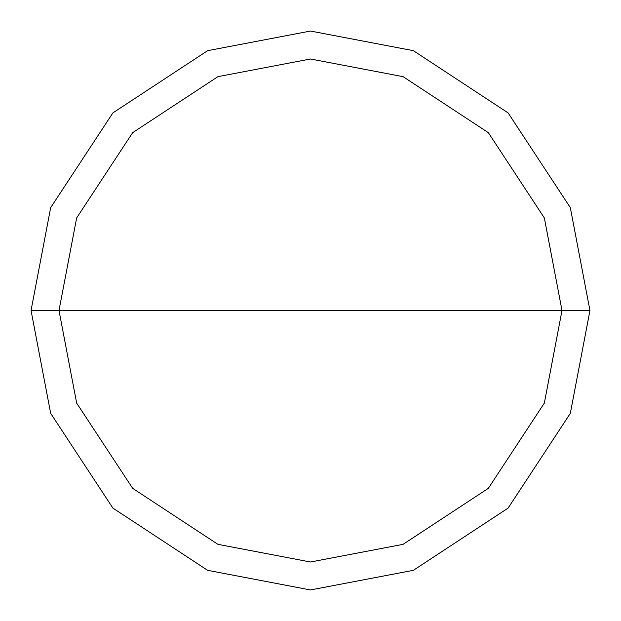 <?xml version="1.0" encoding="UTF-8"?>
<svg xmlns="http://www.w3.org/2000/svg" width="621" height="621" viewBox="0 0 621 621"><rect width="100%" height="100%" fill="white"/><g stroke="black" fill="none" stroke-linecap="round" stroke-linejoin="round"><path stroke-width="0.93" d="M58.995 310.5L76.655 217.924L132.661 132.661L217.924 76.655L310.5 58.995L403.076 76.655L488.339 132.661L544.345 217.924L562.005 310.5L58.995 310.5L76.655 403.076L132.661 488.339L217.924 544.345L310.5 562.005L403.076 544.345L488.339 488.339L544.345 403.076L562.005 310.5L589.95 310.5L570.326 413.361L508.102 508.102L413.361 570.326L310.5 589.95L207.639 570.326L112.898 508.102L50.674 413.361L31.05 310.5L50.674 413.361L112.898 508.102L207.639 570.326L310.5 589.95L413.361 570.326L508.102 508.102L570.326 413.361L589.95 310.5L570.326 207.639L508.102 112.898L413.361 50.674L310.5 31.05L207.639 50.674L112.898 112.898L50.674 207.639L31.05 310.5L562.005 310.5L544.345 403.076L488.339 488.339L403.076 544.345L310.5 562.005L217.924 544.345L132.661 488.339L76.655 403.076L58.995 310.5L31.05 310.5L50.674 207.639L112.898 112.898L207.639 50.674L310.5 31.05L413.361 50.674L508.102 112.898L570.326 207.639L589.95 310.5L562.005 310.5L544.345 217.924L488.339 132.661L403.076 76.655L310.5 58.995L217.924 76.655L132.661 132.661L76.655 217.924L58.995 310.5"/></g></svg>
